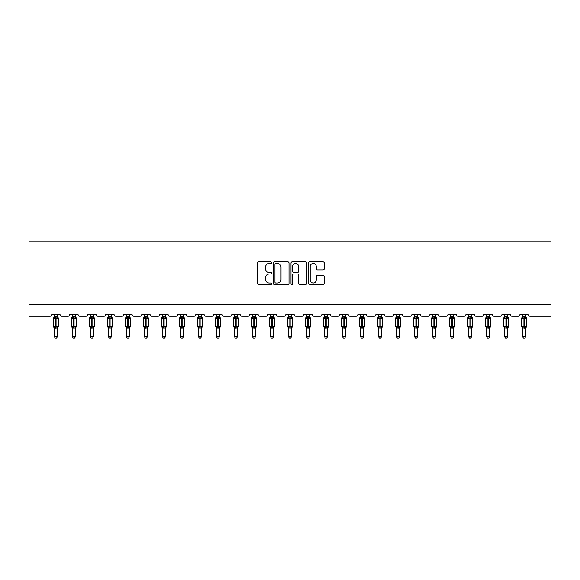 <?xml version="1.0" encoding="UTF-8"?>
<svg xmlns="http://www.w3.org/2000/svg" width="580" height="580" viewBox="0 0 580 580"><rect width="100%" height="100%" fill="white"/><g stroke="black" fill="none" stroke-linecap="round" stroke-linejoin="round"><path stroke-width="0.87" d="M271.534 262.696A0.79 0.79 0 0 0 270.737 261.899L258.702 261.899A1.131 1.131 0 0 0 257.563 263.037L257.563 283.431A1.131 1.131 0 0 0 258.702 284.562L270.737 284.562A0.79 0.79 0 0 0 271.534 283.772A0.79 0.79 0 0 0 270.737 282.975L269.178 282.975A3.625 3.625 0 0 1 265.553 279.35L265.553 277.653A3.625 3.625 0 0 1 269.178 274.028L270.737 274.028A0.79 0.79 0 0 0 271.534 273.231A0.79 0.79 0 0 0 270.737 272.44L269.178 272.44A3.625 3.625 0 0 1 265.553 268.815L265.553 267.112A3.625 3.625 0 0 1 269.178 263.487L270.737 263.487A0.79 0.79 0 0 0 271.534 262.696M323.111 269.888A1.131 1.131 0 0 0 324.249 268.757L324.249 263.037A1.131 1.131 0 0 0 323.111 261.899L309.742 261.899A1.131 1.131 0 0 0 308.611 263.037L308.611 283.431A1.131 1.131 0 0 0 309.742 284.562L323.111 284.562A1.131 1.131 0 0 0 324.249 283.431L324.249 276.522A1.131 1.131 0 0 0 323.111 275.384L317.39 275.384A1.131 1.131 0 0 0 316.26 276.522L316.26 279.944A3.03 3.03 0 0 1 313.229 282.975A3.03 3.03 0 0 1 310.199 279.944L310.199 266.517A3.03 3.03 0 0 1 313.229 263.487A3.03 3.03 0 0 1 316.26 266.517L316.26 268.757A1.131 1.131 0 0 0 317.39 269.888L323.111 269.888M551 304.688L551 241.78L29 241.78L29 316.231L50.011 316.231A1.733 1.733 0 0 0 51.743 314.498L60.052 314.498A1.733 1.733 0 0 0 61.784 316.231L68.019 316.231A1.733 1.733 0 0 0 69.752 314.498L78.061 314.498A1.733 1.733 0 0 0 79.793 316.231L86.028 316.231A1.733 1.733 0 0 0 87.754 314.498L96.07 314.498A1.733 1.733 0 0 0 97.802 316.231L104.03 316.231A1.733 1.733 0 0 0 105.763 314.498L114.079 314.498A1.733 1.733 0 0 0 115.804 316.231L122.039 316.231A1.733 1.733 0 0 0 123.772 314.498L132.081 314.498A1.733 1.733 0 0 0 133.813 316.231L140.048 316.231A1.733 1.733 0 0 0 141.781 314.498L150.09 314.498A1.733 1.733 0 0 0 151.822 316.231L158.057 316.231A1.733 1.733 0 0 0 159.79 314.498L168.099 314.498A1.733 1.733 0 0 0 169.831 316.231L176.066 316.231A1.733 1.733 0 0 0 177.799 314.498L186.107 314.498A1.733 1.733 0 0 0 187.84 316.231L194.075 316.231A1.733 1.733 0 0 0 195.808 314.498L204.117 314.498A1.733 1.733 0 0 0 205.849 316.231L212.084 316.231A1.733 1.733 0 0 0 213.81 314.498L222.125 314.498A1.733 1.733 0 0 0 223.858 316.231L230.086 316.231A1.733 1.733 0 0 0 231.819 314.498L240.135 314.498A1.733 1.733 0 0 0 241.86 316.231L248.095 316.231A1.733 1.733 0 0 0 249.828 314.498L258.136 314.498A1.733 1.733 0 0 0 259.869 316.231L266.104 316.231A1.733 1.733 0 0 0 267.837 314.498L276.145 314.498A1.733 1.733 0 0 0 277.878 316.231L284.113 316.231A1.733 1.733 0 0 0 285.846 314.498L294.154 314.498A1.733 1.733 0 0 0 295.887 316.231L302.122 316.231A1.733 1.733 0 0 0 303.855 314.498L312.163 314.498A1.733 1.733 0 0 0 313.896 316.231L320.131 316.231A1.733 1.733 0 0 0 321.864 314.498L330.172 314.498A1.733 1.733 0 0 0 331.905 316.231L338.14 316.231A1.733 1.733 0 0 0 339.865 314.498L348.181 314.498A1.733 1.733 0 0 0 349.914 316.231L356.142 316.231A1.733 1.733 0 0 0 357.875 314.498L366.19 314.498A1.733 1.733 0 0 0 367.916 316.231L374.151 316.231A1.733 1.733 0 0 0 375.884 314.498L384.192 314.498A1.733 1.733 0 0 0 385.925 316.231L392.16 316.231A1.733 1.733 0 0 0 393.892 314.498L402.201 314.498A1.733 1.733 0 0 0 403.934 316.231L410.169 316.231A1.733 1.733 0 0 0 411.901 314.498L420.21 314.498A1.733 1.733 0 0 0 421.943 316.231L428.178 316.231A1.733 1.733 0 0 0 429.911 314.498L438.219 314.498A1.733 1.733 0 0 0 439.952 316.231L446.187 316.231A1.733 1.733 0 0 0 447.92 314.498L456.228 314.498A1.733 1.733 0 0 0 457.961 316.231L464.196 316.231A1.733 1.733 0 0 0 465.921 314.498L474.237 314.498A1.733 1.733 0 0 0 475.97 316.231L482.197 316.231A1.733 1.733 0 0 0 483.93 314.498L492.246 314.498A1.733 1.733 0 0 0 493.971 316.231L500.207 316.231A1.733 1.733 0 0 0 501.939 314.498L510.248 314.498A1.733 1.733 0 0 0 511.98 316.231L518.216 316.231A1.733 1.733 0 0 0 519.948 314.498L528.257 314.498A1.733 1.733 0 0 0 529.99 316.231L551 316.231L551 304.688L29 304.688M289.007 263.037A1.131 1.131 0 0 0 287.876 261.899L274.507 261.899A1.131 1.131 0 0 0 273.368 263.037L273.368 283.431A1.131 1.131 0 0 0 274.507 284.562L287.876 284.562A1.131 1.131 0 0 0 289.007 283.431L289.007 263.037M292.124 261.899L305.493 261.899A1.131 1.131 0 0 1 306.632 263.037L306.632 283.431A1.131 1.131 0 0 1 305.493 284.562L299.773 284.562A1.131 1.131 0 0 1 298.642 283.431L298.642 275.159A1.131 1.131 0 0 0 297.504 274.028L293.712 274.028A1.131 1.131 0 0 0 292.581 275.159L292.581 283.772A0.79 0.79 0 0 1 291.784 284.562A0.79 0.79 0 0 1 290.993 283.772L290.993 263.037A1.131 1.131 0 0 1 292.124 261.899M275.754 263.487A0.79 0.79 0 0 0 274.956 264.284L274.956 282.185A0.79 0.79 0 0 0 275.754 282.975L277.392 282.975A3.625 3.625 0 0 0 281.017 279.35L281.017 267.112A3.625 3.625 0 0 0 277.392 263.487L275.754 263.487M298.642 266.575A3.03 3.03 0 0 0 295.611 263.545A3.03 3.03 0 0 0 292.581 266.575L292.581 271.31A1.131 1.131 0 0 0 293.712 272.44L297.504 272.44A1.131 1.131 0 0 0 298.642 271.31L298.642 266.575M57.34 314.498L57.34 316.796A1.269 1.211 180 0 0 58.007 317.855L54.034 318.224L53.621 317.796A0.58 0.58 0 0 0 53.244 318.34L53.244 326.417A0.58 0.58 0 0 0 53.621 326.961L54.034 326.533L58.007 326.902A1.269 1.211 -0 0 0 57.34 327.968L54.455 327.968A1.269 1.211 -0 0 0 53.788 326.902L53.788 326.902M54.455 314.498L54.455 316.847L55.724 316.68L55.724 326.417L58.551 326.417L58.551 318.34L53.244 318.34L53.244 326.417L55.724 326.417L55.724 328.084M57.34 327.961L57.34 336.719L54.455 336.719L54.455 327.961M55.724 316.68L57.34 316.789M54.455 316.607L53.788 317.855A1.269 1.211 180 0 0 54.455 316.789L54.455 316.789M54.034 318.224L54.455 316.847M57.34 316.847L57.761 318.224L57.34 316.847M54.034 326.533L54.455 327.91M57.761 326.533L57.34 327.91M57.34 336.719L56.47 338.22L55.317 338.22L54.455 336.719M58.551 318.34L58.174 317.796A0.58 0.58 0 0 1 58.341 317.891M57.34 328.157L58.551 326.417A0.58 0.58 0 0 1 58.522 326.605M75.349 314.498L75.349 316.789A1.269 1.211 180 0 0 76.016 317.855L72.043 318.224L71.63 317.796A0.58 0.58 0 0 0 71.253 318.34L71.253 326.417A0.58 0.58 0 0 0 71.63 326.961L71.253 326.417L76.56 326.417L76.183 317.796A0.58 0.58 0 0 1 76.35 317.891M75.349 328.157L76.56 326.417A0.58 0.58 0 0 1 76.531 326.605M72.464 327.968L72.464 327.968A1.269 1.211 -0 0 0 71.797 326.902L72.043 326.533L76.016 326.902A1.269 1.211 -0 0 0 75.349 327.968L72.464 327.91L72.464 336.719L75.349 336.719L75.349 327.961M93.358 314.498L93.358 316.789A1.269 1.211 180 0 0 94.025 317.855L90.052 318.224L89.639 317.796A0.58 0.58 0 0 0 89.255 318.34L89.255 326.417A0.58 0.58 0 0 0 89.639 326.961L89.255 326.417L94.569 326.417L94.192 317.796A0.58 0.58 0 0 1 94.351 317.891M93.358 328.157L94.569 326.417A0.58 0.58 0 0 1 94.533 326.605M90.473 327.968L90.473 327.968A1.269 1.211 -0 0 0 89.806 326.902L90.052 326.533L94.025 326.902A1.269 1.211 -0 0 0 93.358 327.968L90.465 327.91L90.473 336.719L93.358 336.719L93.358 327.961M111.36 314.498L111.36 316.789A1.269 1.211 180 0 0 112.027 317.855L108.061 318.224L107.641 317.796A0.58 0.58 0 0 0 107.264 318.34L107.264 326.417A0.58 0.58 0 0 0 107.641 326.961L107.264 326.417L112.578 326.417L112.194 317.796A0.58 0.58 0 0 1 112.36 317.891M111.36 328.157L112.578 326.417A0.58 0.58 0 0 1 112.542 326.605M108.475 327.968L108.475 327.968A1.269 1.211 -0 0 0 107.807 326.902L108.061 326.533L112.027 326.902A1.269 1.211 -0 0 0 111.36 327.968L108.475 327.91L108.475 336.719L111.36 336.719L111.36 327.961M129.369 314.498L129.369 316.789A1.269 1.211 180 0 0 130.036 317.855L126.07 318.224L125.65 317.796A0.58 0.58 0 0 0 125.273 318.34L125.273 326.417A0.58 0.58 0 0 0 125.65 326.961L125.273 326.417L130.58 326.417L130.203 317.796A0.58 0.58 0 0 1 130.369 317.891M129.369 328.157L130.58 326.417A0.58 0.58 0 0 1 130.551 326.605M126.484 327.968L126.484 327.968A1.269 1.211 -0 0 0 125.816 326.902L126.07 326.533L130.036 326.902A1.269 1.211 -0 0 0 129.369 327.968L126.484 327.91L126.484 336.719L129.369 336.719L129.369 327.961M72.464 328.157L71.797 326.902M72.464 314.498L72.464 316.847L75.349 316.796M73.733 316.68L73.733 318.34L71.253 318.34L71.797 317.855A1.269 1.211 180 0 0 72.464 316.789L72.464 316.789M72.043 318.224L72.464 316.847M75.349 316.847L75.77 318.224L75.349 316.847M72.043 326.533L72.464 327.91M75.77 326.533L75.349 327.91M75.349 336.719L74.479 338.22L73.326 338.22L72.464 336.719M90.473 328.157L89.806 326.902M90.473 314.498L90.465 316.847L93.358 316.796M91.742 316.68L91.742 318.34L89.255 318.34L89.806 317.855A1.269 1.211 180 0 0 90.473 316.789L90.473 316.789M90.052 318.224L90.465 316.847M93.358 316.847L93.772 318.224L93.358 316.847M90.052 326.533L90.465 327.91M93.772 326.533L93.358 327.91M93.358 336.719L92.488 338.22L91.335 338.22L90.473 336.719M108.475 328.157L107.807 326.902M108.475 314.498L108.475 316.847L111.36 316.796M109.75 316.68L109.75 318.34L107.264 318.34L107.807 317.855A1.269 1.211 180 0 0 108.475 316.789L108.475 316.789M108.061 318.224L108.475 316.847M111.367 316.847L111.781 318.224L111.367 316.847M108.061 326.533L108.475 327.91L108.061 326.533M111.781 326.533L111.367 327.91M111.36 336.719L110.497 338.22L109.344 338.22L108.475 336.719M126.484 328.157L125.816 326.902M126.484 314.498L126.484 316.847L129.369 316.796M127.752 316.68L127.752 318.34L125.273 318.34L125.816 317.855A1.269 1.211 180 0 0 126.484 316.789L126.484 316.789M126.07 318.224L126.484 316.847M129.369 316.847L129.79 318.224L129.369 316.847M126.07 326.533L126.484 327.91L126.07 326.533M129.79 326.533L129.369 327.91M129.369 336.719L128.506 338.22L127.353 338.22L126.484 336.719M147.378 314.498L147.378 316.789A1.269 1.211 180 0 0 148.045 317.855L144.072 318.224L143.659 317.796A0.58 0.58 0 0 0 143.282 318.34L143.282 326.417A0.58 0.58 0 0 0 143.659 326.961L143.282 326.417L148.589 326.417L148.212 317.796A0.58 0.58 0 0 1 148.379 317.891M147.378 328.157L148.589 326.417A0.58 0.58 0 0 1 148.56 326.605M144.493 327.968L144.493 327.968A1.269 1.211 -0 0 0 143.826 326.902L144.072 326.533L148.045 326.902A1.269 1.211 -0 0 0 147.378 327.968L144.493 327.91L144.493 336.719L147.378 336.719L147.378 327.961M144.493 328.157L143.826 326.902M144.493 314.498L144.493 316.847L147.378 316.796M145.761 316.68L145.761 318.34L143.282 318.34L143.826 317.855A1.269 1.211 180 0 0 144.493 316.789L144.493 316.789M144.072 318.224L144.493 316.847M147.378 316.847L147.799 318.224L147.378 316.847M144.072 326.533L144.493 327.91L144.072 326.533M147.799 326.533L147.378 327.91M147.378 336.719L146.515 338.22L145.362 338.22L144.493 336.719M165.387 314.498L165.387 316.789A1.269 1.211 180 0 0 166.054 317.855L162.081 318.224L161.668 317.796A0.58 0.58 0 0 0 161.291 318.34L161.291 326.417A0.58 0.58 0 0 0 161.668 326.961L161.291 326.417L166.598 326.417L166.221 317.796A0.58 0.58 0 0 1 166.387 317.891M165.387 328.157L166.598 326.417A0.58 0.58 0 0 1 166.569 326.605M162.501 327.968L162.501 327.968A1.269 1.211 -0 0 0 161.834 326.902L162.081 326.533L166.054 326.902A1.269 1.211 -0 0 0 165.387 327.968L162.501 327.91L162.501 336.719L165.387 336.719L165.387 327.961M162.501 328.157L161.834 326.902M162.501 314.498L162.501 316.847L165.387 316.796M163.77 316.68L163.77 318.34L161.291 318.34L161.834 317.855A1.269 1.211 180 0 0 162.501 316.789L162.501 316.789M162.081 318.224L162.501 316.847M165.387 316.847L165.807 318.224L165.387 316.847M162.081 326.533L162.501 327.91L162.081 326.533M165.807 326.533L165.387 327.91M165.387 336.719L164.524 338.22L163.364 338.22L162.501 336.719M183.396 314.498L183.396 316.789A1.269 1.211 180 0 0 184.063 317.855L180.09 318.224L179.677 317.796A0.58 0.58 0 0 0 179.3 318.34L179.3 326.417A0.58 0.58 0 0 0 179.677 326.961L179.3 326.417L184.607 326.417L184.23 317.796A0.58 0.58 0 0 1 184.397 317.891M183.396 328.157L184.607 326.417A0.58 0.58 0 0 1 184.578 326.605M180.51 327.968L180.51 327.968A1.269 1.211 -0 0 0 179.844 326.902L180.09 326.533L184.063 326.902A1.269 1.211 -0 0 0 183.396 327.968L180.51 327.91L180.51 336.719L183.396 336.719L183.396 327.961M180.51 328.157L179.844 326.902M180.51 314.498L180.51 316.847L183.396 316.796M181.779 316.68L181.779 318.34L179.3 318.34L179.844 317.855A1.269 1.211 180 0 0 180.51 316.789L180.51 316.789M180.09 318.224L180.51 316.847M183.396 316.847L183.816 318.224L183.396 316.847M180.09 326.533L180.51 327.91L180.09 326.533M183.816 326.533L183.396 327.91M183.396 336.719L182.526 338.22L181.373 338.22L180.51 336.719M201.405 314.498L201.405 316.789A1.269 1.211 180 0 0 202.072 317.855L198.099 318.224L197.686 317.796A0.58 0.58 0 0 0 197.309 318.34L197.309 326.417A0.58 0.58 0 0 0 197.686 326.961L197.309 326.417L202.616 326.417L202.239 317.796A0.58 0.58 0 0 1 202.405 317.891M201.405 328.157L202.616 326.417A0.58 0.58 0 0 1 202.587 326.605M198.519 327.968L198.519 327.968A1.269 1.211 -0 0 0 197.852 326.902L198.099 326.533L202.072 326.902A1.269 1.211 -0 0 0 201.405 327.968L198.519 327.91L198.519 336.719L201.405 336.719L201.405 327.961M198.519 328.157L197.852 326.902M198.519 314.498L198.519 316.847L201.405 316.796M199.788 316.68L199.788 318.34L197.309 318.34L197.852 317.855A1.269 1.211 180 0 0 198.519 316.789L198.519 316.789M198.099 318.224L198.519 316.847M201.405 316.847L201.825 318.224L201.405 316.847M198.099 326.533L198.519 327.91L198.099 326.533M201.825 326.533L201.405 327.91M201.405 336.719L200.535 338.22L199.382 338.22L198.519 336.719M219.414 314.498L219.414 316.789A1.269 1.211 180 0 0 220.081 317.855L216.108 318.224L215.695 317.796A0.58 0.58 0 0 0 215.311 318.34L215.311 326.417A0.58 0.58 0 0 0 215.695 326.961L215.311 326.417L220.625 326.417L220.248 317.796A0.58 0.58 0 0 1 220.407 317.891M219.414 328.157L220.625 326.417A0.58 0.58 0 0 1 220.588 326.605M216.529 327.968L216.529 327.968A1.269 1.211 -0 0 0 215.862 326.902L216.108 326.533L220.081 326.902A1.269 1.211 -0 0 0 219.414 327.968L216.521 327.91L216.529 336.719L219.414 336.719L219.414 327.961M216.529 328.157L215.862 326.902M216.529 314.498L216.521 316.847L219.414 316.796M217.797 316.68L217.797 318.34L215.311 318.34L215.862 317.855A1.269 1.211 180 0 0 216.529 316.789L216.529 316.789M216.108 318.224L216.521 316.847M219.414 316.847L219.827 318.224L219.414 316.847M216.108 326.533L216.521 327.91L216.108 326.533M219.827 326.533L219.414 327.91M219.414 336.719L218.544 338.22L217.391 338.22L216.529 336.719M237.416 314.498L237.416 316.789A1.269 1.211 180 0 0 238.083 317.855L234.117 318.224L233.696 317.796A0.58 0.58 0 0 0 233.319 318.34L233.319 326.417A0.58 0.58 0 0 0 233.696 326.961L233.319 326.417L238.634 326.417L238.249 317.796A0.58 0.58 0 0 1 238.416 317.891M237.416 328.157L238.634 326.417A0.58 0.58 0 0 1 238.597 326.605M234.53 327.968L234.53 327.968A1.269 1.211 -0 0 0 233.863 326.902L234.117 326.533L238.083 326.902A1.269 1.211 -0 0 0 237.416 327.968L234.53 327.91L234.53 336.719L237.416 336.719L237.416 327.961M234.53 328.157L233.863 326.902M234.53 314.498L234.53 316.847L237.416 316.796M235.806 316.68L235.806 318.34L233.319 318.34L233.863 317.855A1.269 1.211 180 0 0 234.53 316.789L234.53 316.789M234.117 318.224L234.53 316.847M237.423 316.847L237.836 318.224L237.423 316.847M234.117 326.533L234.53 327.91L234.117 326.533M237.836 326.533L237.423 327.91M237.416 336.719L236.553 338.22L235.4 338.22L234.53 336.719M255.425 314.498L255.425 316.789A1.269 1.211 180 0 0 256.092 317.855L252.126 318.224L251.706 317.796A0.58 0.58 0 0 0 251.329 318.34L251.329 326.417A0.58 0.58 0 0 0 251.706 326.961L251.329 326.417L256.635 326.417L256.258 317.796A0.58 0.58 0 0 1 256.425 317.891M255.425 328.157L256.635 326.417A0.58 0.58 0 0 1 256.606 326.605M252.539 327.968L252.539 327.968A1.269 1.211 -0 0 0 251.872 326.902L252.126 326.533L256.092 326.902A1.269 1.211 -0 0 0 255.425 327.968L252.539 327.91L252.539 336.719L255.425 336.719L255.425 327.961M252.539 328.157L251.872 326.902M252.539 314.498L252.539 316.847L255.425 316.796M253.808 316.68L253.808 318.34L251.329 318.34L251.872 317.855A1.269 1.211 180 0 0 252.539 316.789L252.539 316.789M252.126 318.224L252.539 316.847M255.425 316.847L255.845 318.224L255.425 316.847M252.126 326.533L252.539 327.91L252.126 326.533M255.845 326.533L255.425 327.91M255.425 336.719L254.562 338.22L253.409 338.22L252.539 336.719M273.434 314.498L273.434 316.789A1.269 1.211 180 0 0 274.101 317.855L270.128 318.224L269.714 317.796A0.58 0.58 0 0 0 269.337 318.34L269.337 326.417A0.58 0.58 0 0 0 269.714 326.961L269.337 326.417L274.644 326.417L274.267 317.796A0.58 0.58 0 0 1 274.434 317.891M273.434 328.157L274.644 326.417A0.58 0.58 0 0 1 274.615 326.605M270.548 327.968L270.548 327.968A1.269 1.211 -0 0 0 269.881 326.902L270.128 326.533L274.101 326.902A1.269 1.211 -0 0 0 273.434 327.968L270.548 327.91L270.548 336.719L273.434 336.719L273.434 327.961M270.548 328.157L269.881 326.902M270.548 314.498L270.548 316.847L273.434 316.796M271.817 316.68L271.817 318.34L269.337 318.34L269.881 317.855A1.269 1.211 180 0 0 270.548 316.789L270.548 316.789M270.128 318.224L270.548 316.847M273.434 316.847L273.854 318.224L273.434 316.847M270.128 326.533L270.548 327.91L270.128 326.533M273.854 326.533L273.434 327.91M273.434 336.719L272.571 338.22L271.418 338.22L270.548 336.719M291.443 314.498L291.443 316.789A1.269 1.211 180 0 0 292.11 317.855L288.137 318.224L287.724 317.796A0.58 0.58 0 0 0 287.346 318.34L287.346 326.417A0.58 0.58 0 0 0 287.724 326.961L287.346 326.417L292.654 326.417L292.276 317.796A0.58 0.58 0 0 1 292.443 317.891M291.443 328.157L292.654 326.417A0.58 0.58 0 0 1 292.625 326.605M288.557 327.968L288.557 327.968A1.269 1.211 -0 0 0 287.89 326.902L288.137 326.533L292.11 326.902A1.269 1.211 -0 0 0 291.443 327.968L288.557 327.91L288.557 336.719L291.443 336.719L291.443 327.961M288.557 328.157L287.89 326.902M288.557 314.498L288.557 316.847L291.443 316.796M289.826 316.68L289.826 318.34L287.346 318.34L287.89 317.855A1.269 1.211 180 0 0 288.557 316.789L288.557 316.789M288.137 318.224L288.557 316.847M291.443 316.847L291.863 318.224L291.443 316.847M288.137 326.533L288.557 327.91L288.137 326.533M291.863 326.533L291.443 327.91M291.443 336.719L290.58 338.22L289.42 338.22L288.557 336.719M309.452 314.498L309.452 316.789A1.269 1.211 180 0 0 310.119 317.855L306.146 318.224L305.732 317.796A0.58 0.58 0 0 0 305.356 318.34L305.356 326.417A0.58 0.58 0 0 0 305.732 326.961L305.356 326.417L310.662 326.417L310.286 317.796A0.58 0.58 0 0 1 310.452 317.891M309.452 328.157L310.662 326.417A0.58 0.58 0 0 1 310.633 326.605M306.566 327.968L306.566 327.968A1.269 1.211 -0 0 0 305.899 326.902L306.146 326.533L310.119 326.902A1.269 1.211 -0 0 0 309.452 327.968L306.566 327.91L306.566 336.719L309.452 336.719L309.452 327.961M306.566 328.157L305.899 326.902M306.566 314.498L306.566 316.847L309.452 316.796M307.835 316.68L307.835 318.34L305.356 318.34L305.899 317.855A1.269 1.211 180 0 0 306.566 316.789L306.566 316.789M306.146 318.224L306.566 316.847M309.452 316.847L309.872 318.224L309.452 316.847M306.146 326.533L306.566 327.91L306.146 326.533M309.872 326.533L309.452 327.91M309.452 336.719L308.582 338.22L307.429 338.22L306.566 336.719M327.461 314.498L327.461 316.789A1.269 1.211 180 0 0 328.128 317.855L324.155 318.224L323.742 317.796A0.58 0.58 0 0 0 323.364 318.34L323.364 326.417A0.58 0.58 0 0 0 323.742 326.961L323.364 326.417L328.671 326.417L328.294 317.796A0.58 0.58 0 0 1 328.476 317.905M327.461 328.157L328.671 326.417A0.58 0.58 0 0 1 328.642 326.605M324.575 327.968L324.575 327.968A1.269 1.211 -0 0 0 323.908 326.902L324.155 326.533L328.128 326.902A1.269 1.211 -0 0 0 327.461 327.968L324.575 327.91L324.575 336.719L327.461 336.719L327.461 327.961M324.575 328.157L323.908 326.902M324.575 314.498L324.575 316.847L327.461 316.796M325.844 316.68L325.844 318.34L323.364 318.34L323.908 317.855A1.269 1.211 180 0 0 324.575 316.789L324.575 316.789M324.155 318.224L324.575 316.847M327.461 316.847L327.874 318.224L327.461 316.847M324.155 326.533L324.575 327.91L324.155 326.533M327.874 326.533L327.461 327.91M327.461 336.719L326.591 338.22L325.438 338.22L324.575 336.719M345.47 314.498L345.47 316.789A1.269 1.211 180 0 0 346.137 317.855L342.164 318.224L341.75 317.796A0.58 0.58 0 0 0 341.366 318.34L341.366 326.417A0.58 0.58 0 0 0 341.75 326.961L341.366 326.417L346.68 326.417L346.303 317.796A0.58 0.58 0 0 1 346.659 318.181M345.47 328.157L346.68 326.417A0.58 0.58 0 0 1 346.644 326.605M342.584 327.968L342.584 327.968A1.269 1.211 -0 0 0 341.917 326.902L342.164 326.533L346.137 326.902A1.269 1.211 -0 0 0 345.47 327.968L342.577 327.91L342.584 336.719L345.47 336.719L345.47 327.961M342.584 328.157L341.917 326.902M342.584 314.498L342.577 316.847L345.47 316.796M343.853 316.68L343.853 318.34L341.366 318.34L341.917 317.855A1.269 1.211 180 0 0 342.584 316.789L342.584 316.789M342.164 318.224L342.577 316.847M345.47 316.847L345.883 318.224L345.47 316.847M342.164 326.533L342.577 327.91L342.164 326.533M345.883 326.533L345.47 327.91M345.47 336.719L344.6 338.22L343.447 338.22L342.584 336.719M363.471 314.498L363.471 316.789A1.269 1.211 180 0 0 364.138 317.855L360.173 318.224L359.752 317.796A0.58 0.58 0 0 0 359.375 318.34L359.375 326.417A0.58 0.58 0 0 0 359.752 326.961L359.375 326.417L364.689 326.417L364.305 317.796A0.58 0.58 0 0 1 364.494 317.905M363.471 328.157L364.689 326.417A0.58 0.58 0 0 1 364.653 326.605M360.586 327.968L360.586 327.968A1.269 1.211 -0 0 0 359.919 326.902L360.173 326.533L364.138 326.902A1.269 1.211 -0 0 0 363.471 327.968L360.586 327.91L360.586 336.719L363.471 336.719L363.471 327.961M360.586 328.157L359.919 326.902M360.586 314.498L360.586 316.847L363.471 316.796M361.862 316.68L361.862 318.34L359.375 318.34L359.919 317.855A1.269 1.211 180 0 0 360.586 316.789L360.586 316.789M360.173 318.224L360.586 316.847M363.479 316.847L363.892 318.224L363.479 316.847M360.173 326.533L360.586 327.91L360.173 326.533M363.892 326.533L363.479 327.91M363.471 336.719L362.609 338.22L361.456 338.22L360.586 336.719M381.48 314.498L381.48 316.789A1.269 1.211 180 0 0 382.147 317.855L378.174 318.224L377.761 317.796A0.58 0.58 0 0 0 377.384 318.34L377.384 326.417A0.58 0.58 0 0 0 377.761 326.961L377.384 326.417L382.691 326.417L382.314 317.796A0.58 0.58 0 0 1 382.67 318.181M381.48 328.157L382.691 326.417A0.58 0.58 0 0 1 382.662 326.605M378.595 327.968L378.595 327.968A1.269 1.211 -0 0 0 377.928 326.902L378.174 326.533L382.147 326.902A1.269 1.211 -0 0 0 381.48 327.968L378.595 327.91L378.595 336.719L381.48 336.719L381.48 327.961M378.595 328.157L377.928 326.902M378.595 314.498L378.595 316.847L381.48 316.796M379.864 316.68L379.864 318.34L377.384 318.34L377.928 317.855A1.269 1.211 180 0 0 378.595 316.789L378.595 316.789M378.174 318.224L378.595 316.847M381.48 316.847L381.901 318.224L381.48 316.847M378.174 326.533L378.595 327.91L378.174 326.533M381.901 326.533L381.48 327.91M381.48 336.719L380.618 338.22L379.465 338.22L378.595 336.719M399.489 314.498L399.489 316.789A1.269 1.211 180 0 0 400.157 317.855L396.184 318.224L395.77 317.796A0.58 0.58 0 0 0 395.393 318.34L395.393 326.417A0.58 0.58 0 0 0 395.77 326.961L395.393 326.417L400.7 326.417L400.323 317.796A0.58 0.58 0 0 1 400.678 318.181M399.489 328.157L400.7 326.417A0.58 0.58 0 0 1 400.671 326.605M396.604 327.968L396.604 327.968A1.269 1.211 -0 0 0 395.937 326.902L396.184 326.533L400.157 326.902A1.269 1.211 -0 0 0 399.489 327.968L396.604 327.91L396.604 336.719L399.489 336.719L399.489 327.961M396.604 328.157L395.937 326.902M396.604 314.498L396.604 316.847L399.489 316.796M397.873 316.68L397.873 318.34L395.393 318.34L395.937 317.855A1.269 1.211 180 0 0 396.604 316.789L396.604 316.789M396.184 318.224L396.604 316.847M399.489 316.847L399.91 318.224L399.489 316.847M396.184 326.533L396.604 327.91L396.184 326.533M399.91 326.533L399.489 327.91M399.489 336.719L398.627 338.22L397.474 338.22L396.604 336.719M417.498 314.498L417.498 316.789A1.269 1.211 180 0 0 418.165 317.855L414.192 318.224L413.779 317.796A0.58 0.58 0 0 0 413.402 318.34L413.402 326.417A0.58 0.58 0 0 0 413.779 326.961L413.402 326.417L418.709 326.417L418.332 317.796A0.58 0.58 0 0 1 418.521 317.905M417.498 328.157L418.709 326.417A0.58 0.58 0 0 1 418.68 326.605M414.613 327.968L414.613 327.968A1.269 1.211 -0 0 0 413.946 326.902L414.192 326.533L418.165 326.902A1.269 1.211 -0 0 0 417.498 327.968L414.613 327.91L414.613 336.719L417.498 336.719L417.498 327.961M414.613 328.157L413.946 326.902M414.613 314.498L414.613 316.847L417.498 316.796M415.882 316.68L415.882 318.34L413.402 318.34L413.946 317.855A1.269 1.211 180 0 0 414.613 316.789L414.613 316.789M414.192 318.224L414.613 316.847M417.498 316.847L417.919 318.224L417.498 316.847M414.192 326.533L414.613 327.91L414.192 326.533M417.919 326.533L417.498 327.91M417.498 336.719L416.636 338.22L415.476 338.22L414.613 336.719M435.507 314.498L435.507 316.789A1.269 1.211 180 0 0 436.174 317.855L432.201 318.224L431.788 317.796A0.58 0.58 0 0 0 431.411 318.34L431.411 326.417A0.58 0.58 0 0 0 431.788 326.961L431.411 326.417L436.718 326.417L436.341 317.796A0.58 0.58 0 0 1 436.522 317.905M435.507 328.157L436.718 326.417A0.58 0.58 0 0 1 436.689 326.605M432.622 327.968L432.622 327.968A1.269 1.211 -0 0 0 431.955 326.902L432.201 326.533L436.174 326.902A1.269 1.211 -0 0 0 435.507 327.968L432.622 327.91L432.622 336.719L435.507 336.719L435.507 327.961M432.622 328.157L431.955 326.902M432.622 314.498L432.622 316.847L435.507 316.796M433.891 316.68L433.891 318.34L431.411 318.34L431.955 317.855A1.269 1.211 180 0 0 432.622 316.789L432.622 316.789M432.201 318.224L432.622 316.847M435.507 316.847L435.928 318.224L435.507 316.847M432.201 326.533L432.622 327.91L432.201 326.533M435.928 326.533L435.507 327.91M435.507 336.719L434.637 338.22L433.485 338.22L432.622 336.719M453.516 314.498L453.516 316.789A1.269 1.211 180 0 0 454.184 317.855L450.211 318.224L449.797 317.796A0.58 0.58 0 0 0 449.42 318.34L449.42 326.417A0.58 0.58 0 0 0 449.797 326.961L449.42 326.417L454.727 326.417L454.35 317.796A0.58 0.58 0 0 1 454.705 318.181M453.516 328.157L454.727 326.417A0.58 0.58 0 0 1 454.698 326.605M450.631 327.968L450.631 327.968A1.269 1.211 -0 0 0 449.964 326.902L450.211 326.533L454.184 326.902A1.269 1.211 -0 0 0 453.516 327.968L450.631 327.91L450.631 336.719L453.516 336.719L453.516 327.961M450.631 328.157L449.964 326.902M450.631 314.498L450.631 316.847L453.516 316.796M451.9 316.68L451.9 318.34L449.42 318.34L449.964 317.855A1.269 1.211 180 0 0 450.631 316.789L450.631 316.789M450.211 318.224L450.631 316.847M453.516 316.847L453.93 318.224L453.516 316.847M450.211 326.533L450.631 327.91L450.211 326.533M453.93 326.533L453.516 327.91M453.516 336.719L452.647 338.22L451.494 338.22L450.631 336.719M471.525 314.498L471.525 316.789A1.269 1.211 180 0 0 472.192 317.855L468.22 318.224L467.806 317.796A0.58 0.58 0 0 0 467.422 318.34L467.422 326.417A0.58 0.58 0 0 0 467.806 326.961L467.422 326.417L472.736 326.417L472.359 317.796A0.58 0.58 0 0 1 472.54 317.905M471.525 328.157L472.736 326.417A0.58 0.58 0 0 1 472.7 326.605M468.64 327.968L468.64 327.968A1.269 1.211 -0 0 0 467.973 326.902L468.22 326.533L472.192 326.902A1.269 1.211 -0 0 0 471.525 327.968L468.633 327.91L468.64 336.719L471.525 336.719L471.525 327.961M468.64 328.157L467.973 326.902M468.64 314.498L468.633 316.847L471.525 316.796M469.909 316.68L469.909 318.34L467.422 318.34L467.973 317.855A1.269 1.211 180 0 0 468.64 316.789L468.64 316.789M468.22 318.224L468.633 316.847M471.525 316.847L471.939 318.224L471.525 316.847M468.22 326.533L468.633 327.91L468.22 326.533M471.939 326.533L471.525 327.91M471.525 336.719L470.655 338.22L469.503 338.22L468.64 336.719M489.527 314.498L489.527 316.789A1.269 1.211 180 0 0 490.194 317.855L486.228 318.224L485.808 317.796A0.58 0.58 0 0 0 485.431 318.34L485.431 326.417A0.58 0.58 0 0 0 485.808 326.961L485.431 326.417L490.745 326.417L490.361 317.796A0.58 0.58 0 0 1 490.549 317.905M489.527 328.157L490.745 326.417A0.58 0.58 0 0 1 490.709 326.605M486.642 327.968L486.642 327.968A1.269 1.211 -0 0 0 485.975 326.902L486.228 326.533L490.194 326.902A1.269 1.211 -0 0 0 489.527 327.968L486.642 327.91L486.642 336.719L489.527 336.719L489.527 327.961M486.642 328.157L485.975 326.902M486.642 314.498L486.642 316.847L489.527 316.796M487.918 316.68L487.918 318.34L485.431 318.34L485.975 317.855A1.269 1.211 180 0 0 486.642 316.789L486.642 316.789M486.228 318.224L486.642 316.847M489.534 316.847L489.948 318.224L489.534 316.847M486.228 326.533L486.642 327.91L486.228 326.533M489.948 326.533L489.534 327.91M489.527 336.719L488.664 338.22L487.512 338.22L486.642 336.719M507.536 314.498L507.536 316.789A1.269 1.211 180 0 0 508.203 317.855L504.23 318.224L503.817 317.796A0.58 0.58 0 0 0 503.44 318.34L503.44 326.417A0.58 0.58 0 0 0 503.817 326.961L503.44 326.417L508.747 326.417L508.37 317.796A0.58 0.58 0 0 1 508.559 317.905M507.536 328.157L508.747 326.417A0.58 0.58 0 0 1 508.718 326.605M504.651 327.968L504.651 327.968A1.269 1.211 -0 0 0 503.984 326.902L504.23 326.533L508.203 326.902A1.269 1.211 -0 0 0 507.536 327.968L504.651 327.91L504.651 336.719L507.536 336.719L507.536 327.961M504.651 328.157L503.984 326.902M504.651 314.498L504.651 316.847L507.536 316.796M505.92 316.68L505.92 318.34L503.44 318.34L503.984 317.855A1.269 1.211 180 0 0 504.651 316.789L504.651 316.789M504.23 318.224L504.651 316.847M507.536 316.847L507.957 318.224L507.536 316.847M504.23 326.533L504.651 327.91L504.23 326.533M507.957 326.533L507.536 327.91M507.536 336.719L506.673 338.22L505.521 338.22L504.651 336.719M525.545 314.498L525.545 316.789A1.269 1.211 180 0 0 526.212 317.855L522.239 318.224L521.826 317.796A0.58 0.58 0 0 0 521.449 318.34L521.449 326.417A0.58 0.58 0 0 0 521.826 326.961L521.449 326.417L526.756 326.417L526.379 317.796A0.58 0.58 0 0 1 526.734 318.181M525.545 328.157L526.756 326.417A0.58 0.58 0 0 1 526.727 326.605M522.66 327.968L522.66 327.968A1.269 1.211 -0 0 0 521.993 326.902L522.239 326.533L526.212 326.902A1.269 1.211 -0 0 0 525.545 327.968L522.66 327.91L522.66 336.719L525.545 336.719L525.545 327.961M522.66 328.157L521.993 326.902M522.66 314.498L522.66 316.847L525.545 316.796M523.928 316.68L523.928 318.34L521.449 318.34L521.993 317.855A1.269 1.211 180 0 0 522.66 316.789L522.66 316.789M522.239 318.224L522.66 316.847M525.545 316.847L525.966 318.224L525.545 316.847M522.239 326.533L522.66 327.91L522.239 326.533M525.966 326.533L525.545 327.91M525.545 336.719L524.683 338.22L523.53 338.22L522.66 336.719M56.072 328.084L56.072 316.68M76.56 318.34L73.733 318.34L73.733 328.084M74.081 328.084L74.081 316.68M94.569 318.34L91.742 318.34L91.742 328.084M92.082 328.084L92.082 316.68M112.578 318.34L109.75 318.34L109.75 328.084M110.091 328.084L110.091 316.68M130.58 318.34L127.752 318.34L127.752 328.084M128.1 328.084L128.1 316.68M148.589 318.34L145.761 318.34L145.761 328.084M146.109 328.084L146.109 316.68M166.598 318.34L163.77 318.34L163.77 328.084M164.118 328.084L164.118 316.68M184.607 318.34L181.779 318.34L181.779 328.084M182.127 328.084L182.127 316.68M202.616 318.34L199.788 318.34L199.788 328.084M200.136 328.084L200.136 316.68M220.625 318.34L217.797 318.34L217.797 328.084M218.138 328.084L218.138 316.68M238.634 318.34L235.806 318.34L235.806 328.084M236.147 328.084L236.147 316.68M256.635 318.34L253.808 318.34L253.808 328.084M254.156 328.084L254.156 316.68M274.644 318.34L271.817 318.34L271.817 328.084M272.165 328.084L272.165 316.68M292.654 318.34L289.826 318.34L289.826 328.084M290.174 328.084L290.174 316.68M310.662 318.34L307.835 318.34L307.835 328.084M308.183 328.084L308.183 316.68M328.671 318.34L325.844 318.34L325.844 328.084M326.192 328.084L326.192 316.68M346.68 318.34L343.853 318.34L343.853 328.084M344.194 328.084L344.194 316.68M364.689 318.34L361.862 318.34L361.862 328.084M362.203 328.084L362.203 316.68M382.691 318.34L379.864 318.34L379.864 328.084M380.212 328.084L380.212 316.68M400.7 318.34L397.873 318.34L397.873 328.084M398.221 328.084L398.221 316.68M418.709 318.34L415.882 318.34L415.882 328.084M416.23 328.084L416.23 316.68M436.718 318.34L433.891 318.34L433.891 328.084M434.239 328.084L434.239 316.68M454.727 318.34L451.9 318.34L451.9 328.084M452.248 328.084L452.248 316.68M472.736 318.34L469.909 318.34L469.909 328.084M470.25 328.084L470.25 316.68M490.745 318.34L487.918 318.34L487.918 328.084M488.259 328.084L488.259 316.68M508.747 318.34L505.92 318.34L505.92 328.084M506.267 328.084L506.267 316.68M526.756 318.34L523.928 318.34L523.928 328.084M524.276 328.084L524.276 316.68M58.174 317.796L57.34 316.607M53.244 326.417L54.455 328.157M54.223 317.332L53.244 318.34M108.475 316.607L107.641 317.796L108.25 317.332M126.484 316.607L125.65 317.796L126.259 317.332M71.253 326.417L71.253 318.34M71.63 317.796L72.464 316.607M76.183 317.796L75.349 316.607M89.255 326.417L89.255 318.34M89.639 317.796L90.473 316.607M94.192 317.796L93.358 316.607M107.264 326.417L107.264 318.34M112.194 317.796L111.36 316.607M125.273 326.417L125.273 318.34M130.203 317.796L129.369 316.607M144.493 316.607L143.659 317.796L144.268 317.332M143.282 326.417L143.282 318.34M148.212 317.796L147.378 316.607M162.501 316.607L161.668 317.796L162.269 317.332M161.291 326.417L161.291 318.34M166.221 317.796L165.387 316.607M179.3 326.417L179.3 318.34M179.677 317.796L180.51 316.607M184.23 317.796L183.396 316.607M197.309 326.417L197.309 318.34M197.686 317.796L198.519 316.607M202.239 317.796L201.405 316.607M215.311 326.417L215.311 318.34M215.695 317.796L216.529 316.607M220.248 317.796L219.414 316.607M233.319 326.417L233.319 318.34M233.696 317.796L234.53 316.607M238.249 317.796L237.416 316.607M251.329 326.417L251.329 318.34M251.706 317.796L252.539 316.607M256.258 317.796L255.425 316.607M269.337 326.417L269.337 318.34M269.714 317.796L270.548 316.607M274.267 317.796L273.434 316.607M287.346 326.417L287.346 318.34M287.724 317.796L288.557 316.607M292.276 317.796L291.443 316.607M305.356 326.417L305.356 318.34M305.732 317.796L306.566 316.607M310.286 317.796L309.452 316.607M324.575 316.607L323.364 318.34L323.364 326.417M328.294 317.796L327.461 316.607M342.352 317.332L341.366 318.34L341.366 326.417M341.75 317.796L342.584 316.607M346.303 317.796L345.47 316.607M360.586 316.607L359.375 318.34L359.375 326.417M364.305 317.796L363.471 316.607M377.384 326.417L377.384 318.34M377.761 317.796L378.595 316.607M382.314 317.796L381.48 316.607M395.393 326.417L395.393 318.34M395.77 317.796L396.604 316.607M400.323 317.796L399.489 316.607M414.613 316.607L413.402 318.34L413.402 326.417M418.332 317.796L417.498 316.607M432.622 316.607L431.788 317.796L432.39 317.332M431.411 326.417L431.411 318.34M436.341 317.796L435.507 316.607M449.42 326.417L449.42 318.34M449.797 317.796L450.631 316.607M454.35 317.796L453.516 316.607M468.64 316.607L467.422 318.34L467.422 326.417M472.359 317.796L471.525 316.607M486.642 316.607L485.431 318.34L485.431 326.417M490.361 317.796L489.527 316.607M504.651 316.607L503.44 318.34L503.44 326.417M508.37 317.796L507.536 316.607M521.449 326.417L521.449 318.34M521.826 317.796L522.66 316.607M526.379 317.796L525.545 316.607"/></g></svg>
